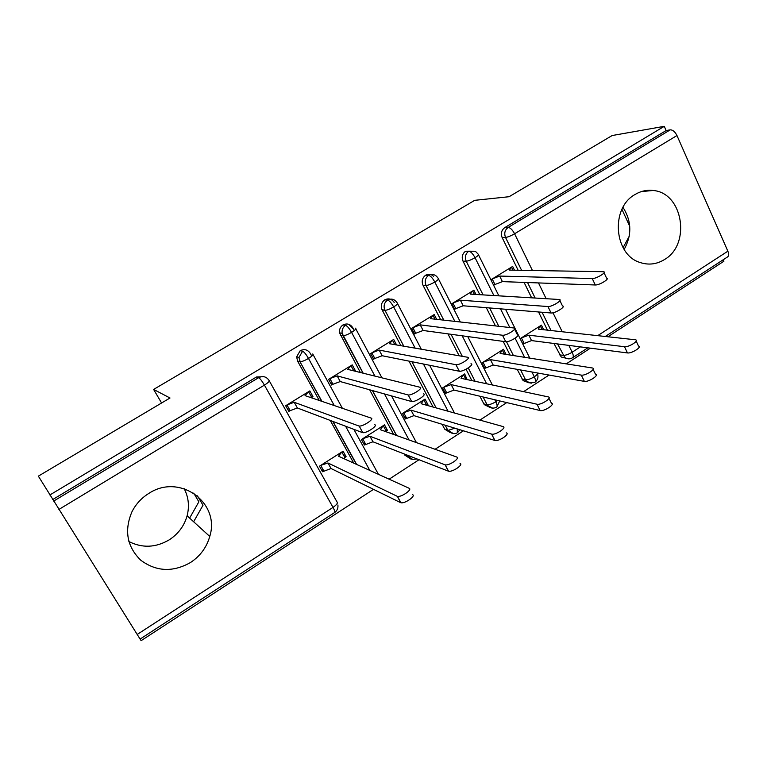 <?xml version="1.0" encoding="UTF-8"?>
<svg xmlns="http://www.w3.org/2000/svg" width="767" height="767" viewBox="0 0 767 767"><rect width="100%" height="100%" fill="white"/><g stroke="black" fill="none" stroke-linecap="round" stroke-linejoin="round"><path stroke-width="1.15" d="M184.157 488.646C188.567 497.169 189.554 506.22 187.11 515.808C184.214 525.951 178.241 533.966 169.181 539.872C155.72 547.734 142.279 548.28 128.866 541.531M148.798 493.43C179.641 472.875 220.56 502.74 209.755 536.44C206.639 547.398 200.206 556.104 190.465 562.547C172.853 572.431 156.295 571.664 140.783 560.236C126.986 546.689 124.043 530.534 131.962 511.752C135.864 504.101 141.473 497.994 148.798 493.43M624.156 249.457C632.046 235.095 631.653 221.059 622.986 207.349M634.951 194.559C640.694 191.108 646.744 189.746 653.11 190.484C683.004 192.699 691.24 244.318 664.519 259.524C656.763 264.299 648.661 265.305 640.205 262.535C614.012 255.018 610.196 208.097 634.951 194.559M140.112 639.074L137.197 634.453L333.022 507.39C334.69 510.458 335.246 512.164 334.7 512.49L140.112 639.074L141.128 640.666L373.519 489.356M389.137 479.193L419.031 459.721M435.081 449.28L463.431 430.814M479.883 420.105L506.766 402.598M523.602 391.64L549.067 375.053M566.267 363.865L590.379 348.16M607.905 336.751L723.904 261.221L723.243 259.735M137.197 634.453L38.35 476.144L170.006 397.996L153.621 389.425L161.588 402.991M153.621 389.425L474.706 200.331L509.087 196.716L612.143 135.538L664.28 126.334L666.139 130.543L504.791 227.607L508.195 227.425L670.262 129.844L666.139 130.543M670.262 129.844C672.793 129.824 675.027 131.723 676.964 135.538L727.864 251.192C729.034 254.145 728.88 256.092 727.404 257.031L605.297 336.464M49.865 494.983L664.28 126.334M629.218 236.294L623.092 247.703M621.951 209.362L629.745 226.323M193.706 493.114L198.864 501.81L189.622 518.099M514.504 270.205L512.653 266.417L491.033 279.687M520.275 338.583L541.425 325.141L543.678 329.724M522.95 343.971L531.531 340.586L627.464 352.935L624.511 346.713C628.624 347.422 639.477 340.634 635.575 339.8L538.338 329.148L540.304 325.86L542.116 329.561M493.775 285.219L494.945 284.499L493.392 284.442M565.979 358.208L561.233 357.019L553.966 343.472M547.446 330.136L538.549 311.968M531.627 297.817L524.091 282.409M518.147 270.262L502.145 237.559C500.583 233.436 501.465 230.119 504.791 227.607M52.722 499.557L256.485 376.981L263.752 376.674M353.731 463.124L330.232 420.412M319.254 400.451L297.586 361.084L296.647 356.847L300.213 350.672C304.365 348.717 307.73 349.627 310.309 353.414L311.795 356.118M374.785 424.726C378.208 425.589 366.453 433.384 362.781 432.665L359.177 426.04C362.829 426.711 374.612 418.935 371.218 418.12L305.036 395.619L308.555 391.688L311.68 397.364L312.965 396.577L309.839 390.902L285.669 405.733L288.852 411.428L290.147 410.623L287.913 409.751M346.109 456.71L343.07 451.197L319.455 466.202L322.543 471.734L331.047 468.512L400.518 502.606L397.431 496.335C401.266 497.438 412.704 489.509 409.118 488.263L338.544 456.231L341.814 451.993L344.862 457.506L346.109 456.71L343.865 455.703M409.942 458.474L404.708 455.052L404.094 453.911M393.644 434.448L369.656 389.789M360.365 372.503L339.541 332.859C339.158 329.513 340.289 326.886 342.945 324.968C347 323.06 350.289 323.99 352.791 327.758L354.277 330.529M354.44 371.036L355.274 370.519L352.235 364.881L328.612 379.377L331.699 385.034L332.964 384.257L330.951 383.663M387.46 430.345L384.516 424.86L361.42 439.539L364.421 445.033L372.944 441.782L448.273 471.111L445.157 464.821C449.011 465.962 460.593 458.081 456.672 457.007L380.298 429.673L383.279 425.647L386.232 431.131L387.46 430.345L385.427 429.625M450.306 432.626L444.687 429.175L442.118 424.276M433.067 407.037L408.984 361.123M400.892 345.696L381.976 309.628C380.557 305.64 381.467 302.38 384.727 299.839C388.591 297.999 391.764 298.89 394.228 302.495M396.577 344.949L393.682 339.436L370.586 353.616L373.587 359.244L374.823 358.477L372.963 358.084M426.778 405.283L427.909 404.564L425.033 399.108L402.454 413.461L405.369 418.935L413.912 415.637L494.801 440.431L491.647 434.122C495.501 435.311 507.265 427.459 503.018 426.557L421.121 403.71L423.835 399.875L426.663 405.254M489.739 407.306L484.245 404.612L479.874 396.213M471.878 380.614L466.048 369.224M459.155 355.783L447.918 333.856M440.718 319.801L423.048 285.324C421.409 281.259 422.253 277.903 425.57 275.267C428.485 273.742 431.179 274.097 433.633 276.331M436.672 319.35L434.218 314.556L411.63 328.42L414.535 334.019L415.752 333.271L414.017 333.022M467.074 379.588L464.677 373.913L442.588 387.958L445.416 393.404L453.978 390.067L540.141 410.527L536.996 404.228C540.869 405.36 552.576 397.737 548.271 396.903L461.053 378.304L463.508 374.66L465.905 379.339M528.29 382.512L523.132 380.643L517.188 369.349M510.017 355.016L503.19 341.382M495.444 325.917L486.316 307.682M479.806 294.691L463.028 261.183C461.446 257.137 462.271 253.829 465.521 251.231L472.088 251.288M475.981 294.461L473.862 290.223L451.763 303.79L454.591 309.35L455.78 308.622L454.15 308.478M506.038 354.392L503.468 349.263L481.849 363.002L484.6 368.419L493.181 365.054L584.349 381.372L581.3 375.111C585.298 376.022 596.563 368.831 592.46 367.997L500.113 353.462L502.318 349.992L504.389 354.133M493.871 295.535L475.041 257.702C472.875 253.724 470.765 251.547 468.733 251.183L465.521 251.231M531.186 383.241L526.584 381.314C526.9 382.925 529.642 383.251 534.82 382.311C535.884 381.64 535.702 379.809 534.302 376.789L531.905 371.985M524.609 357.307L515.108 338.218M509.787 327.519L500.487 308.842M467.467 379.349L465.713 378.975M427.909 404.564L426.03 404.046M355.274 370.519L353.347 370.049M312.965 396.577L310.856 395.868M454.85 321.383L434.803 282.035C432.588 278.028 430.517 275.804 428.58 275.353L425.57 275.267M492.711 408.159L487.505 405.436C490.036 408.245 493.047 408.84 496.537 407.219C497.505 406.615 497.256 404.794 495.798 401.774L494.773 399.751M486.623 383.759L462.194 335.802M415.168 348.17L393.663 306.934C391.391 302.888 389.348 300.606 387.536 300.07L384.727 299.839M448.062 411.217L423.442 364.028M454.908 428.197L447.966 430.421C446.873 430.095 453.038 435.848 457.41 432.665L457.199 428.906M374.919 376.108L351.574 332.389C349.253 328.324 347.25 325.975 345.543 325.352L342.945 324.968M409.041 439.961L384.449 393.931M334.297 405.57L308.507 358.448C306.138 354.344 304.163 351.938 302.582 351.219L300.213 350.672M369.79 470.411L345.601 426.222M197.464 495.875L203.006 505.232L193.639 521.752M604.051 272.764L606.572 278.124C610.35 278.574 599.267 285.314 595.288 284.979L592.249 278.555C596.218 278.852 607.32 272.122 603.552 271.71L509.346 270.118L511.493 267.117L512.998 270.176M595.288 284.979L502.404 281.623L494.945 284.499L492.193 278.967L499.653 276.062L502.404 281.623M592.249 278.555L499.653 276.062M636.169 341.075L638.499 346.022C642.41 346.885 631.577 353.683 627.464 352.935M522.48 343.031L524.082 343.252L521.407 337.863L528.866 335.169L624.511 346.713M531.531 340.586L528.866 335.169M559.91 300.606L562.489 305.956C566.458 306.397 554.944 313.511 551.08 312.994L547.945 306.532C551.789 307.011 563.323 299.907 559.373 299.504L470.276 294.116L472.683 290.942L474.399 294.365M551.08 312.994L463.201 305.784L455.78 308.622L452.952 303.051L460.382 300.194L463.201 305.784M547.945 306.532L460.382 300.194M514.628 329.158L517.274 334.489C521.435 334.92 509.461 342.456 505.741 341.737L502.49 335.237C506.191 335.917 518.195 328.391 514.053 327.998L430.345 318.641L433.01 315.295L434.994 319.158M505.741 341.737L423.135 330.481L415.752 333.271L412.847 327.682L420.22 324.863L423.135 330.481M502.49 335.237L420.22 324.863M470.957 363.779C475.061 364.277 463.009 372.014 459.308 371.238L455.953 364.699C459.625 365.428 471.715 357.7 467.621 357.249L389.511 343.721L392.455 340.193L394.784 344.642M459.212 371.218L382.158 355.735L374.823 358.477L371.832 352.849L379.166 350.088L382.158 355.735M455.847 364.68L379.166 350.088M353.539 329.158L348.707 324.278M423.509 393.855C427.267 394.535 415.378 402.292 411.697 401.544L408.207 394.957C411.879 395.667 423.796 387.92 420.057 387.277L347.758 369.378L350.979 365.648L353.788 370.873M411.448 401.496L340.251 381.563L332.964 384.257L329.887 378.601L337.164 375.878L340.251 381.563M407.967 394.909L337.164 375.878M593.112 369.339L595.489 374.248C599.602 375.121 588.366 382.321 584.349 381.372M484.063 367.364L485.77 367.681L483.018 362.264L490.429 359.618L581.3 375.111M493.181 365.054L490.429 359.618M548.961 398.294L551.396 403.183C555.711 404.065 544.033 411.697 540.141 410.527M444.793 392.196L446.605 392.646L443.777 387.201L451.149 384.603L536.996 404.228M453.978 390.067L451.149 384.603M506.239 432.876C510.515 433.825 498.771 441.677 494.907 440.459L494.801 440.431M404.631 417.545L406.587 418.159L403.672 412.684L410.997 410.144L491.542 434.093M413.912 415.637L410.997 410.144M460.018 463.364C463.949 464.486 452.396 472.376 448.532 471.187L448.273 471.111M363.52 443.384L365.667 444.246L362.666 438.743L369.953 436.26L444.898 464.744M385.849 431.658L386.232 431.131M372.944 441.782L369.953 436.26M362.398 432.578L297.375 407.986L290.147 410.623L286.973 404.938L294.202 402.272L297.375 407.986M358.803 425.963L294.202 402.272M412.569 494.657C416.174 495.952 404.775 503.881 400.92 502.74L400.518 502.606M321.421 469.711L323.818 470.919L320.731 465.396L327.96 462.961L397.028 496.201M343.961 458.685L344.862 457.506M331.047 468.512L327.96 462.961M676.964 135.538L514.59 233.772L532.442 270.502M538.482 282.927L546.142 298.689M552.988 312.783L562.211 331.756M568.836 345.39L572.163 352.226L580.408 346.876M597.733 335.639L727.864 251.192M559.527 354.833L563.141 355.361C565.547 355.437 568.558 354.392 572.163 352.226C573.524 355.226 573.63 357.086 572.489 357.805C569.929 359.272 567.379 359.186 564.848 357.556L557.561 343.932M521.598 270.32L505.53 237.434C503.967 233.283 504.849 229.947 508.195 227.425C510.333 227.713 512.461 229.832 514.59 233.772C510.841 235.929 507.821 237.147 505.53 237.434L502.145 237.559M269.322 380.911L337.001 501.915C338.065 502.97 336.742 504.801 333.022 507.39L264.423 385.111L58.886 509.461M53.661 501.091L258.613 377.69L256.485 376.981M264.423 385.111C262.007 380.978 260.071 378.505 258.613 377.69C262.889 375.667 266.36 376.559 269.025 380.384C269.888 381.046 268.354 382.618 264.423 385.111M551.013 330.529L542.077 312.255M535.136 298.027L527.562 282.534M483.076 294.883L466.231 261.192C468.349 260.991 471.293 259.831 475.041 257.702C478.263 255.66 479.308 254.471 478.157 254.136L475.329 251.231L468.733 251.183C465.464 253.791 464.629 257.127 466.231 261.183L463.028 261.183M537.514 372.992C537.782 373.893 536.718 375.168 534.302 376.789C530.678 378.927 527.744 379.914 525.51 379.751L520.611 369.962M568.836 358.86L561.233 357.019M522.068 379.09L525.51 379.751L526.584 381.314L523.132 380.643M513.411 355.552L506.508 341.746M498.78 326.291L489.614 307.95M483.795 403.864L487.055 404.669L483.124 396.99M475.099 381.304L468.263 367.949M462.319 356.329L451.034 334.278M443.796 320.146L426.049 285.468L423.048 285.324M444.687 429.175L447.755 430.143L445.186 425.225L447.755 430.134L453.355 433.614M436.097 407.881L411.898 361.708M381.976 309.628L384.967 310.309C386.913 310.252 389.799 309.12 393.663 306.934C397.268 304.633 398.447 303.301 397.191 302.927L397.085 302.744C394.602 299.111 391.419 298.219 387.536 300.07C384.257 302.629 383.337 305.908 384.775 309.916L403.797 346.195L384.967 310.309L382.167 310.012M345.543 325.352C342.868 327.279 341.727 329.925 342.12 333.29L343.07 335.725C344.949 335.668 347.777 334.556 351.574 332.389C355.284 330.031 356.578 328.612 355.437 328.161L381.908 377.834M391.553 395.925L416.423 442.597M404.708 455.052L407.593 456.173L406.98 455.032M396.472 435.464L372.378 390.556M363.04 373.165L342.945 335.706L340.356 335.265M302.582 351.219L298.996 357.432L300.175 361.736C302.006 361.679 304.777 360.576 308.507 358.448C312.322 356.022 313.732 354.527 312.735 353.97L342.398 408.322M353.884 429.357L378.428 474.332M356.358 464.313L332.744 421.361M321.709 401.285L299.945 361.698L297.586 361.084M436.691 276.427C434.218 274.174 431.514 273.819 428.58 275.353C425.254 278.009 424.41 281.384 426.049 285.468C428.072 285.353 430.987 284.202 434.803 282.035C438.216 279.869 439.318 278.613 438.12 278.258L436.691 276.427M497.61 400.422L495.798 401.774C492.117 403.95 489.202 404.909 487.055 404.669L487.505 405.436L484.245 404.612M339.541 332.859L342.12 333.29L363.175 373.193M409.866 456.154L407.593 456.173L413.106 459.634M296.647 356.847L298.996 357.432L299.945 361.698L321.967 401.371M209.755 536.44L187.11 515.808M653.11 190.484L641.452 191.577M587.829 347.834L572.796 357.604M478.531 254.893L498.866 295.841M505.52 309.254L529.786 358.122M535.145 382.091C537.792 379.886 538.578 377.096 537.504 373.692M438.523 279.044L460.353 321.996M467.745 336.56L492.356 384.976M496.824 407.018L499.71 400.93M397.613 303.732L421.284 349.225M429.635 365.274L454.476 413.01M457.659 432.492L459.932 429.741M436.126 407.891L411.927 361.717M416.98 458.925C408.38 460.459 409.022 456.787 408.217 456.892L407.124 455.09M396.625 435.512L372.513 390.595M334.853 512.394C337.25 510.544 338.266 508.07 337.902 504.954M356.636 464.438L333.012 421.457M455.953 364.699L459.308 371.238M408.207 394.957L411.697 401.544M494.907 440.459L491.647 434.122M448.532 471.187L445.157 464.821M359.177 426.04L362.781 432.665M400.92 502.74L397.431 496.335"/></g></svg>
